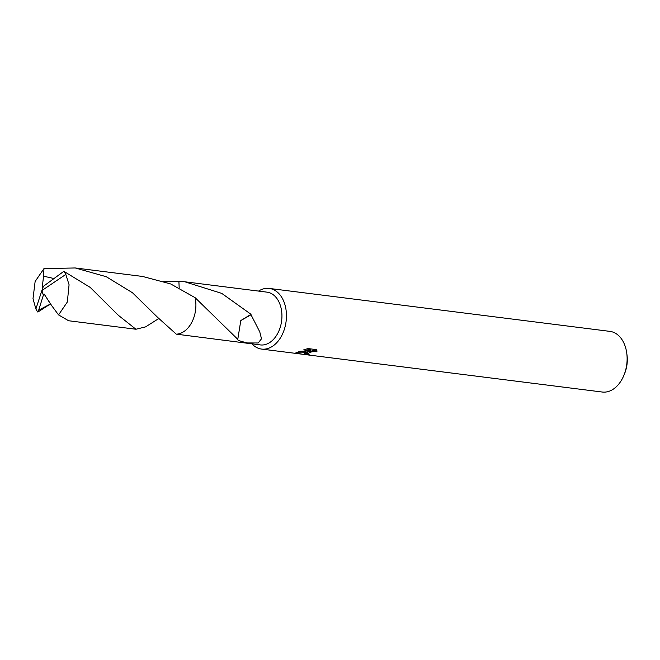 <?xml version="1.0" encoding="UTF-8"?>
<svg xmlns="http://www.w3.org/2000/svg" width="660" height="660" viewBox="0 0 660 660"><rect width="100%" height="100%" fill="white"/><g stroke="black" fill="none" stroke-linecap="round" stroke-linejoin="round"><path stroke-width="0.99" d="M251.897 343.852A30.566 20.848 -82.8 0 0 261.599 349.082A30.566 20.848 -82.8 0 0 268.975 348.117A30.566 20.848 -82.8 0 0 286.457 316A30.566 20.848 -82.8 0 0 269.247 288.428A30.566 20.848 -82.8 0 0 261.872 289.393A30.566 20.848 -82.8 0 0 258.555 291.085M176.335 334.158L260.32 344.916A26.59 18.133 -82.8 0 0 266.739 344.075A26.59 18.133 -82.8 0 0 281.944 316.14A26.59 18.133 -82.8 0 0 266.978 292.149L184.825 281.787L221.743 293.387L251.047 314.333A26.59 18.133 97.2 0 1 251.023 314.771L259.768 331.864L261.5 338.827L258.134 342.986L247.03 342.944L238.4 340.502L237.443 339.487A26.59 18.133 -82.8 0 0 237.782 339.306L195.145 297.701L170.725 283.965L142.593 276.457L75.24 267.968L106.252 276.713L132.445 292.726L157.954 317.666L176.302 334.166A26.606 18.142 -82.8 0 0 195.64 300.696A26.606 18.142 -82.8 0 0 195.137 297.693M305.943 352.77L308.897 351.557L304.895 352.646L295.185 353.191L299.879 351.26L310.786 350.774L303.691 349.874L308.047 348.571L316.792 349.676L316.957 351.813L314.111 351.384L310.447 352.184L307.609 353.727L309.152 354.28A30.566 20.848 97.2 0 1 306.908 354.568L304.392 353.859L305.943 352.77M261.599 349.082L602.266 392.032A30.566 20.848 -82.8 0 0 609.642 391.066A30.566 20.848 -82.8 0 0 623.997 375.086A30.566 20.848 -82.8 0 0 626.761 353.183A30.566 20.848 -82.8 0 0 609.914 331.378L269.247 288.428M623.997 375.086L624.682 373.395A25.674 17.506 -82.8 0 0 627 354.998L626.761 353.183M163.449 281.234L178.885 281.193L179.182 287.884L178.893 281.201A26.598 18.142 -82.8 0 0 178.885 281.201L184.825 281.787M308.897 351.541L315.571 350.188L316.816 350.617L316.957 351.813M316.816 350.617L316.998 350.039M305.242 353.125L306.76 353.356A29.345 20.015 -82.8 0 0 307.56 353.306M306.76 353.356L306.908 354.568M308.814 350.897L308.897 351.557M297.462 352.176L306.628 351.021M307.609 353.727L307.469 352.547L308.632 351.656M306.339 349.033L310.637 349.569L310.786 350.774M251.047 314.333L240.801 320.546L237.782 339.306M251.023 314.771L240.809 320.562M158.45 318.747L145.621 326.873L135.944 329.241L118.363 315.315L90.206 287.405L63.847 271.318L43.395 286.316L41.861 290.565L65.819 274.428A26.59 18.133 -82.8 0 0 63.847 271.318M65.819 274.428L69.069 284.74L67.328 302.016L58.559 314.902L68.59 320.743L135.944 329.241M48.939 304.895L37.867 312.081L38.668 310.192L48.609 304.945L50.944 304.631L58.559 314.902M38.668 310.192L43.354 295.193L41.861 290.565L35.896 308.971A26.59 18.133 -82.8 0 0 37.867 312.081M35.896 308.971L33 298.7L35.128 281.482L43.972 268.603L75.24 267.968M53.617 278.454L43.56 276.185L43.964 268.603M43.362 286.407L42.223 287.504L43.56 276.185M43.354 295.193L44.072 293.947L50.944 304.631M44.072 293.947L52.255 306.471M43.411 295.201L41.861 290.565M117.909 314.812L118.363 315.315M159.316 318.945L158.103 318.788"/></g></svg>
